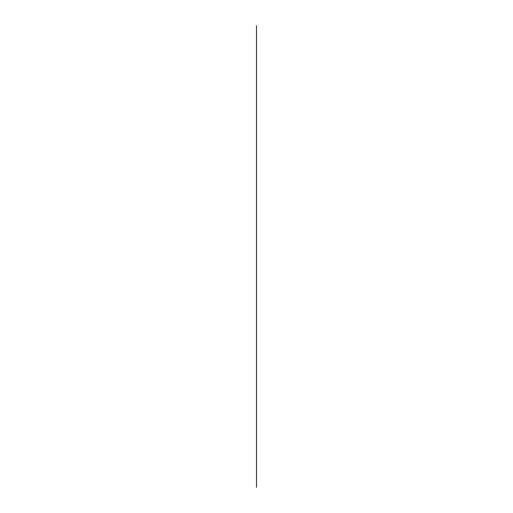 <?xml version="1.0" encoding="UTF-8"?>
<svg xmlns="http://www.w3.org/2000/svg" width="513" height="513" viewBox="0 0 513 513"><rect width="100%" height="100%" fill="white"/><g stroke="black" fill="none" stroke-linecap="round" stroke-linejoin="round"><path stroke-width="0.77" d="M256.5 487.35L256.5 47.632L256.5 487.35M256.5 69.621L256.5 25.65"/></g></svg>
